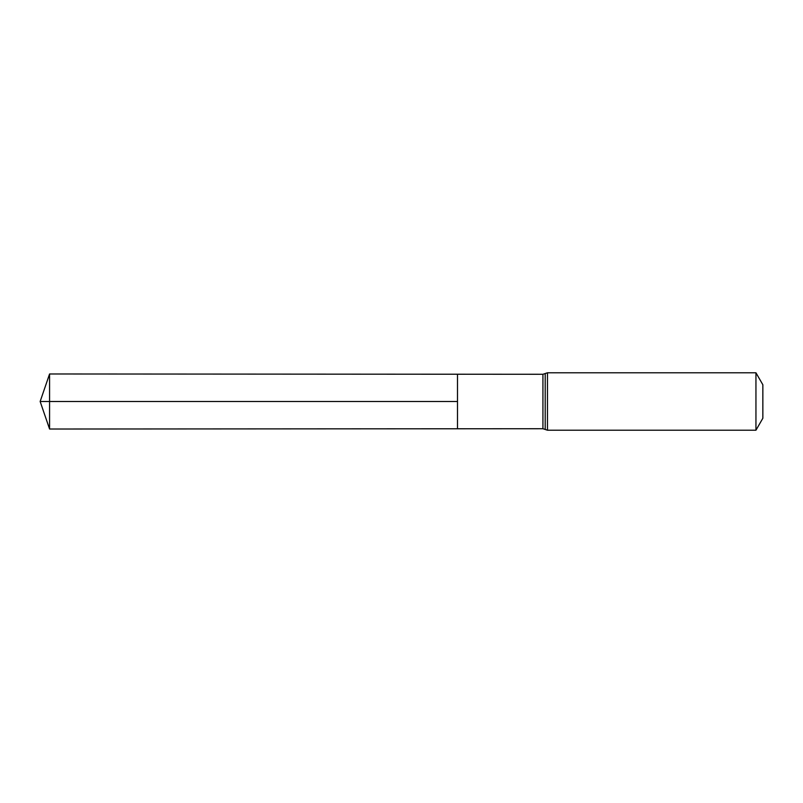 <?xml version="1.0" encoding="UTF-8"?>
<svg xmlns="http://www.w3.org/2000/svg" width="803" height="803" viewBox="0 0 803 803"><rect width="100%" height="100%" fill="white"/><g stroke="black" fill="none" stroke-linecap="round" stroke-linejoin="round"><path stroke-width="1.2" d="M457.499 401.5L457.499 374.228L49.575 373.977L49.575 429.023L457.499 428.772L457.499 374.228L542.928 374.278L542.928 428.722L457.499 428.772L457.499 401.5M755.944 372.783L755.944 430.217L762.85 418.253L762.85 384.747L755.944 372.783L547.475 372.783L542.928 374.278M49.575 429.023L40.15 401.5L457.499 401.5L49.575 401.5M755.944 430.217L547.475 430.217L547.475 372.783M547.475 430.217L545.207 429.475L545.207 373.525M545.207 429.475L542.928 428.722M40.15 401.5L49.575 373.977"/></g></svg>
